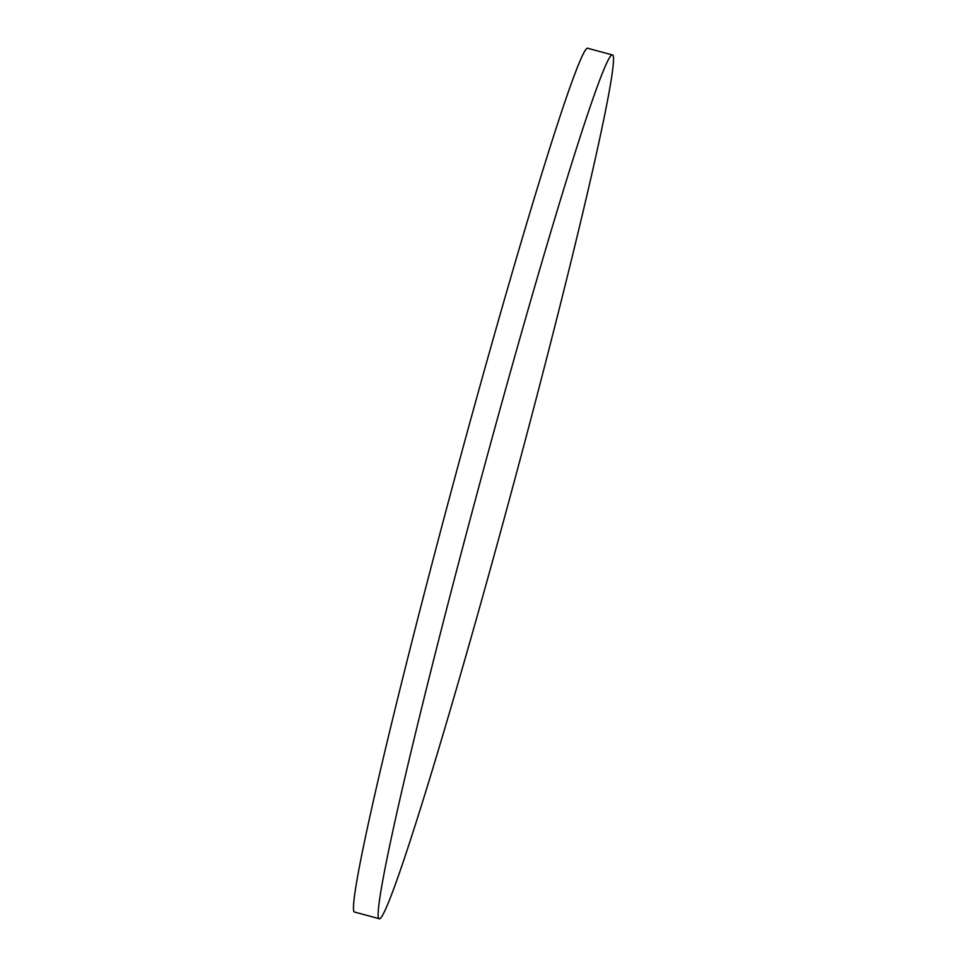 <?xml version="1.0" encoding="UTF-8"?>
<svg xmlns="http://www.w3.org/2000/svg" width="967" height="967" viewBox="0 0 967 967"><rect width="100%" height="100%" fill="white"/><g stroke="black" fill="none" stroke-linecap="round" stroke-linejoin="round"><path stroke-width="1.45" d="M378.979 918.65L354.321 911.978A447.346 16.391 -74.9 0 1 353.922 911.688A447.346 16.391 -74.9 0 1 456.98 469.853A447.346 16.391 -74.9 0 1 588.021 48.35L612.679 55.022A447.346 16.391 -74.9 0 1 613.078 55.312A447.346 16.391 -74.9 0 1 510.02 497.147A447.346 16.391 -74.9 0 1 378.979 918.65A447.346 16.391 -74.9 0 1 378.58 918.36A447.346 16.391 -74.9 0 1 481.639 476.526A447.346 16.391 -74.9 0 1 612.679 55.022"/></g></svg>
